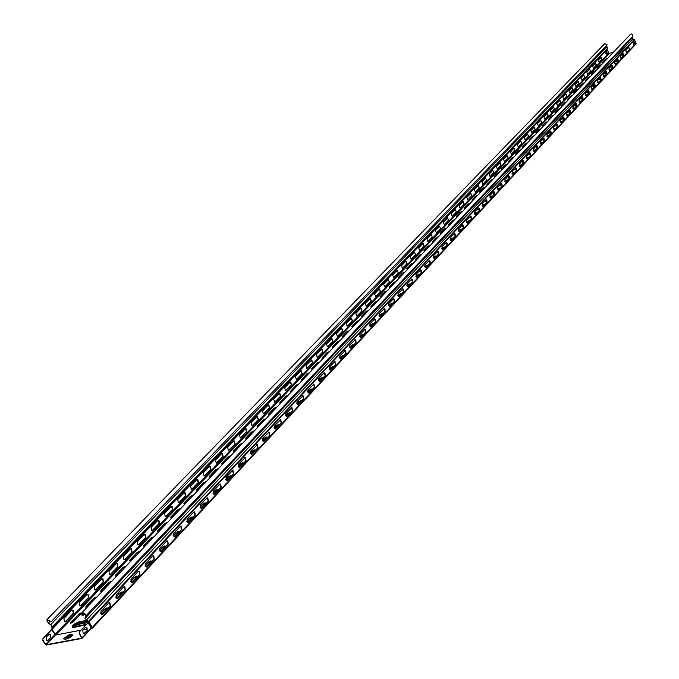 <?xml version="1.0" encoding="UTF-8"?>
<svg xmlns="http://www.w3.org/2000/svg" width="679" height="679" viewBox="0 0 679 679"><rect width="100%" height="100%" fill="white"/><g stroke="black" fill="none" stroke-linecap="round" stroke-linejoin="round"><path stroke-width="1.02" d="M67.102 638.6L70.327 636.546M67.314 637.657L69.971 636.215L69.929 637.174L67.272 638.616L67.314 637.657M88.007 622.567L77.618 624.561L74.843 626.564M88.406 622.295L77.431 624.256L75.046 625.648L75.259 626.556L86.284 624.374M70.48 623.314L78.56 614.622L81.319 613.23M85.783 607.187L93.668 598.7L96.41 597.325M100.738 591.417L108.445 583.142L111.161 581.784M115.362 576.013L122.891 567.924L125.581 566.583M129.664 560.939L137.022 553.037L139.687 551.713M143.651 546.196L150.84 538.481L153.488 537.165M157.341 531.767L164.369 524.23L167 522.932M170.735 517.653L177.609 510.285L180.215 509.004M183.848 503.835L190.57 496.629L193.159 495.356M196.681 490.306L203.267 483.261L205.83 482.005M209.259 477.057L215.701 470.165L218.239 468.917M221.566 464.08L227.872 457.34L230.402 456.101M233.635 451.365L239.814 444.77L242.31 443.548M245.458 438.906L251.502 432.447L253.988 431.241M257.044 426.692L262.968 420.377L265.43 419.172M268.409 414.716L274.214 408.537L276.497 407.077L276.54 407.536M281.878 401.9L279.748 402.698L285.231 396.926L287.548 395.916M292.785 390.4L290.663 391.206L296.044 385.536L298.344 384.535M303.488 379.111L301.374 379.926L306.653 374.367L308.937 373.357M311.703 369.104L317.059 363.409L319.334 362.399M324.282 357.179L322.186 358.003L327.27 352.647L329.621 351.51M332.141 347.563L337.293 342.089L339.542 341.087M342.08 337.09L347.13 331.725L349.447 330.605M351.832 326.811L356.789 321.549L359.089 320.437M361.415 316.72L366.278 311.559L368.561 310.456M370.827 306.806L375.597 301.739L377.863 300.644M380.07 297.062L384.755 292.097L387.005 291.011M389.143 287.497L393.752 282.625L395.984 281.547M398.072 278.101L402.588 273.314L404.803 272.245M406.84 268.859L411.27 264.165L413.477 263.104M415.455 259.785L419.809 255.177L421.998 254.116M423.925 250.857L428.203 246.333L430.376 245.289M432.251 242.08L436.453 237.642L438.609 236.598M440.442 233.457L444.575 229.095L446.714 228.059M448.496 224.97L452.554 220.683L454.675 219.657M456.415 216.626L460.404 212.417L462.509 211.398M466.235 207.477L464.164 208.097L468.128 204.277L470.267 203.182M473.883 199.405L471.829 200.033L475.724 196.273L477.804 195.272M481.419 191.47L479.366 192.089L483.202 188.397L485.324 187.311M488.829 183.653L486.784 184.281L490.561 180.648L492.665 179.562M496.12 175.963L494.091 176.591L497.809 173.018L499.897 171.94M503.3 168.392L501.28 169.02L504.938 165.506L507.018 164.437M510.362 160.94L508.35 161.568L511.958 158.105L514.028 157.044M517.322 153.598L515.319 154.235L518.875 150.831L520.929 149.762M524.171 146.375L522.185 147.012L525.682 143.659L527.659 142.7M530.919 139.263L528.941 139.891L532.387 136.598L534.348 135.647M537.564 132.252L535.595 132.889L538.99 129.638L540.942 128.696M544.108 125.352L542.148 125.988L545.492 122.789L547.503 121.745M550.559 118.545L548.607 119.181L551.9 116.033L553.826 115.107M556.916 111.848L554.972 112.485L558.223 109.387L560.133 108.453M563.18 105.245L561.236 105.882L564.444 102.826L566.337 101.909M569.341 98.735L567.415 99.38L570.572 96.367L572.456 95.45M575.427 92.327L573.509 92.964L576.624 90.001L578.491 89.093M581.419 86.004L579.51 86.64L582.582 83.721L584.441 82.821M587.327 79.774L585.425 80.411L590.297 76.642M593.157 73.629L591.265 74.274L596.077 70.54M100.67 613.731L104.625 609.504L107.435 608.104M115.863 597.469L119.614 593.463L122.398 592.071M130.708 581.589L134.264 577.778L137.022 576.412M145.213 566.057L148.582 562.45L151.324 561.092M159.395 550.881L162.587 547.461L165.303 546.12M173.264 536.037L176.285 532.794L178.976 531.47M186.827 521.514L189.687 518.45L192.352 517.143M200.093 507.315L202.8 504.421L205.448 503.122M213.079 493.412L215.633 490.679L218.256 489.398M225.793 479.807L228.195 477.227L230.801 475.962M238.236 466.481L240.502 464.063L243.082 462.798M250.424 453.445L252.554 451.162L255.117 449.914M262.357 440.663L264.36 438.524L266.898 437.293M274.053 428.152L278.271 424.638L274.749 428.967M285.511 415.887L289.594 412.518L286.19 416.694M296.74 403.869L300.695 400.635L297.41 404.676M307.74 392.08L309.268 390.45L311.737 389.262M318.536 380.529L322.253 377.566L319.189 381.326M329.12 369.206L332.727 366.363L329.765 369.996M339.5 358.088L343.124 355.635M349.685 347.19L353.19 344.847M359.675 336.495L363.07 334.255M369.486 325.996L372.771 323.866M365.429 330.376L365.794 329.943M379.111 315.693L382.294 313.664M375.063 320.064L375.487 319.571M388.558 305.584L391.639 303.649M384.526 309.938L385.001 309.395M397.835 295.654L400.822 293.812M393.812 299.991L394.338 299.397M406.942 285.901L409.836 284.153M402.927 290.222L403.513 289.577M415.896 276.319L418.688 274.664M411.89 280.631L412.518 279.935M424.689 266.906L427.397 265.345M420.691 271.21L421.362 270.463M433.321 257.664L435.943 256.178M429.34 261.95L430.062 261.16M441.808 248.582L444.346 247.173M437.836 252.851L438.6 252.019M450.152 239.653L452.604 238.329M446.188 243.914L446.994 243.031M458.35 230.868L460.727 229.621M454.395 235.121L455.244 234.196M466.414 222.245L468.705 221.065M462.475 226.48L463.358 225.513M474.341 213.758L476.556 212.654M470.411 217.976L471.328 216.983M482.09 205.304L484.28 204.379M478.211 209.624L479.17 208.589M489.797 197.216L491.876 196.248M487.115 201.001L485.799 201.391L486.885 200.33M497.342 189.152L499.345 188.236M494.702 192.895L493.353 193.303L494.473 192.208M504.769 181.217L506.695 180.359M502.171 184.917L500.779 185.35L501.934 184.221M512.068 173.417L513.935 172.61M509.513 177.075L508.087 177.525L509.275 176.362M519.257 165.744L521.048 164.98M516.736 169.351L515.276 169.818L516.498 168.63M526.335 158.19L528.058 157.469M523.849 161.746L522.355 162.239L523.611 161.016M533.295 150.755L534.959 150.076M530.842 154.269L529.323 154.778L530.613 153.53M540.153 143.439L541.749 142.802M537.734 146.902L536.181 147.428L537.496 146.155M546.901 136.233L548.437 135.639M544.516 139.653L542.937 140.197L544.278 138.898M553.555 129.146L555.015 128.577M551.195 132.515L549.583 133.076L550.958 131.751M560.099 122.161L561.499 121.626M557.773 125.479L556.135 126.065L557.535 124.707M566.549 115.286L567.89 114.785M564.249 118.553L562.585 119.156L564.011 117.781M572.898 108.513L574.179 108.037L573.271 109.013M570.623 111.729L568.943 112.349L570.385 110.949M579.153 101.842L580.384 101.392M576.912 105.007L575.198 105.644L576.675 104.227M585.323 95.264L586.486 94.848L585.671 95.731M583.1 98.387L581.368 99.041L582.862 97.598M591.401 88.788L592.512 88.397L591.732 89.229M589.194 91.869L587.445 92.531L588.965 91.071M597.384 82.405L598.437 82.04L597.707 82.83M595.211 85.435L593.438 86.123L594.974 84.637M603.283 76.116L604.285 75.776M601.127 79.095L599.336 79.799L600.898 78.297M609.097 69.912L610.048 69.597L609.394 70.302M606.967 72.848L605.159 73.57L606.737 72.042M614.834 63.801L615.734 63.512M611.041 67.442L612.492 65.888M604.565 61.602L602.689 62.239L607.399 58.606M626.063 51.842L626.853 51.587M623.984 54.634L622.125 55.398L623.755 53.828M620.487 57.783L621.336 57.503L620.75 58.122M616.693 61.382L618.162 59.811M597.121 68.409L599.956 65.422L601.781 64.53M84.951 618.23L85.13 617.474M85.036 618.28L85.308 616.625M598.895 67.569L597.019 68.214L599.863 65.218L601.84 64.471M618.391 60.626L616.549 61.373L618.051 59.616M620.385 57.579L621.344 57.494M622.159 55.22L623.653 53.633M625.953 51.638L626.912 51.392L626.318 52.164M602.689 62.239L605.49 59.285L607.459 58.547M613.841 51.816L609.453 53.412L608.842 53.132L55.194 634.262L56.068 634.873M614.733 63.597L615.777 63.317L615.115 64.165M612.721 66.695L610.896 67.425L612.382 65.693M608.995 69.708L610.056 69.589M605.201 73.374L606.627 71.847M603.181 75.904L604.327 75.581L603.589 76.523M599.379 79.604L600.788 78.093M597.282 82.193L598.437 82.04M593.48 85.919L594.863 84.434M591.299 88.576L592.504 88.406M587.488 92.327L588.854 90.867M585.222 95.052L586.478 94.856M581.411 98.828L582.752 97.394M579.06 101.621L580.409 101.196L579.518 102.325M575.24 105.432L576.556 104.023M572.804 108.292L574.171 108.054M568.985 112.128L570.275 110.745M566.447 115.065L567.916 114.581L566.931 115.812M562.628 118.927L563.893 117.569M560.005 121.94L561.525 121.422L560.498 122.704M556.177 125.827L557.417 124.503M553.453 128.917L555.032 128.373L553.962 129.706M549.625 132.838L550.839 131.539M546.807 136.004L548.445 135.427L547.325 136.819M542.979 139.95L544.159 138.686M540.06 143.21L541.757 142.59L540.594 144.041M536.223 147.182L537.378 145.943M533.202 150.517L534.959 149.872L533.745 151.375M529.365 154.515L530.486 153.318M526.242 157.952L528.058 157.256L526.794 158.827M522.397 161.975L523.484 160.804M519.163 165.498L521.048 164.768L519.732 166.397M515.319 169.546L516.38 168.417M511.974 173.17L513.918 172.39L512.552 174.096M508.13 177.244L509.148 176.15M504.675 180.97L506.687 180.147L505.261 181.913M500.822 185.061L501.806 184.009M497.249 188.898L499.328 188.024L497.851 189.857M493.395 193.006L494.346 191.996M489.703 196.961L491.851 196.027L490.314 197.928M485.841 201.086L486.758 200.11M482.039 205.16L484.254 204.158L482.65 206.136M479.399 209.242L478.126 209.607L479.043 208.368M474.248 213.495L476.531 212.434L474.867 214.488M471.557 217.619L470.326 217.967L471.201 216.754M466.32 221.982L468.671 220.845L466.948 222.975M463.579 226.141L462.391 226.463L463.222 225.292M458.257 230.605L460.685 229.4L458.894 231.607M455.465 234.807L454.319 235.112L455.108 233.975M450.058 239.381L452.554 238.091L450.695 240.383M447.215 243.625L446.12 243.897L446.858 242.802M441.715 248.31L444.295 246.944L442.36 249.32M438.812 252.588L437.768 252.843L438.456 251.79M433.219 257.392L435.884 255.949L433.881 258.41M430.265 261.712L429.272 261.941L429.917 260.931M424.587 266.635L427.329 265.107L425.249 267.662M421.574 270.989L420.632 271.201L421.226 270.234M415.794 276.039L418.62 274.426L416.465 277.074M412.722 280.435L411.83 280.622L412.374 279.706M406.84 285.621L409.76 283.915L407.527 286.657M403.708 290.052L402.885 290.222L403.36 289.339M397.733 295.365L400.737 293.574L398.42 296.409M394.524 299.846L393.769 299.982L394.193 299.159M388.447 305.295L391.545 303.403L389.152 306.348M385.18 309.811L384.484 309.93L384.849 309.149M379.001 315.412L382.192 313.418L379.714 316.465M375.657 319.962L375.029 320.055L375.334 319.334M369.376 325.708L372.669 323.611L370.097 326.777M365.956 330.3L365.404 330.367L365.642 329.705M359.564 336.207L362.959 334L360.294 337.276M356.068 340.833L355.592 340.883L355.771 340.272M349.575 346.893L353.072 344.584L350.313 347.979M345.603 351.586L345.704 351.035M339.39 357.791L342.997 355.372L340.137 358.877M329.009 368.901L332.727 366.363M325.037 373.628L324.995 373.204M318.426 380.232L319.809 378.746L322.253 377.566M307.629 391.775L309.123 390.179L311.585 388.991L308.41 392.886M296.621 403.555L298.225 401.841L300.695 400.635M285.392 415.573L287.115 413.732L289.594 412.518M273.934 427.838L275.776 425.869L278.271 424.638M262.238 440.348L264.199 438.244L266.711 437.004L263.062 441.486M250.296 453.122L252.393 450.881L254.914 449.625L251.137 454.268M238.108 466.159L240.341 463.774L242.878 462.509L238.966 467.313M225.666 479.476L228.034 476.947L230.58 475.665L226.531 480.639M212.951 493.081L215.464 490.391L218.027 489.101L213.834 494.253M199.965 506.975L202.631 504.124L205.202 502.816L205.168 503.538L200.857 508.155M186.691 521.175L189.517 518.162L192.098 516.838L192.072 517.576L187.599 522.363M173.128 535.697L176.116 532.506L178.704 531.165L178.679 531.929L174.053 536.885M159.259 550.533L162.417 547.164L165.022 545.806L164.997 546.595L160.202 551.738M145.077 565.709L148.404 562.153L151.027 560.778L151.001 561.592L146.027 566.923M130.572 581.232L134.086 577.473L136.717 576.089L136.691 576.938L131.539 582.455M115.727 597.121L119.428 593.157L122.076 591.749L122.05 592.623L116.712 598.343M100.534 613.375L104.439 609.199L107.095 607.773L107.07 608.681L101.536 614.605M591.265 74.274L594.15 71.236L596.137 70.489M585.425 80.411L588.354 77.33L590.357 76.583M579.51 86.64L582.48 83.517L584.483 82.77M573.509 92.964L576.522 89.789L578.542 89.042M567.415 99.38L570.479 96.163L572.499 95.408M561.236 105.882L564.342 102.622L566.379 101.867M554.972 112.485L558.113 109.175L560.167 108.419M548.607 119.181L551.798 115.82L553.86 115.065M542.148 125.988L545.39 122.576L547.461 121.643M535.595 132.889L538.88 129.426L540.968 128.671M528.941 139.891L532.277 136.377L534.373 135.622M522.185 147.012L525.571 143.439L527.676 142.683M515.319 154.235L518.764 150.611L520.878 149.66M508.35 161.568L511.847 157.884L513.969 156.934M501.28 169.02L504.828 165.277L506.958 164.318M494.091 176.591L497.699 172.789L499.837 171.821M486.784 184.281L490.45 180.419L492.606 179.443M479.366 192.089L483.092 188.168L485.256 187.183M471.829 200.033L475.614 196.044L477.795 195.28M464.164 208.097L468.009 204.048L470.199 203.046M458.452 215.684L456.373 216.295L460.286 212.179L462.492 211.424M450.55 224.019L448.463 224.639L452.435 220.446L454.658 219.69M442.513 232.498L440.408 233.109L444.448 228.857L446.689 228.093M434.339 241.121L432.226 241.732L436.334 237.404L438.583 236.64M426.022 249.889L423.9 250.492L428.084 246.095L430.342 245.331M417.568 258.801L415.438 259.412L419.681 254.931L421.956 254.175M408.962 267.874L406.823 268.477L411.143 263.927L413.435 263.163M400.211 277.108L398.055 277.703L402.46 273.068L404.76 272.313M391.299 286.496L389.143 287.09L393.616 282.379L395.933 281.624M382.235 296.061L380.07 296.647L384.628 291.851L386.945 291.096M373.009 305.788L370.827 306.373L375.47 301.493L377.804 300.738M363.621 315.693L361.423 316.278L366.151 311.305L368.502 310.549M354.056 325.784L351.849 326.361L356.662 321.294L359.021 320.539M344.312 336.054L342.046 337.09L342.097 336.631L346.994 331.471L349.371 330.715M334.391 346.519L332.116 347.563L332.167 347.088L337.157 341.834L339.517 340.705M321.999 358.232L327.125 352.393L329.536 351.646M313.978 368.043L311.686 369.096L311.737 368.595L316.915 363.146L319.3 362M301.179 380.181L306.509 374.104L308.903 372.949M290.468 391.469L295.9 385.273L298.31 384.102M279.553 402.987L285.087 396.655L287.514 395.475M270.751 413.63L268.417 414.725L268.468 414.156L274.061 408.266L276.497 407.077M259.412 425.589L257.069 426.692L257.112 426.106L262.815 420.106L265.268 418.901L265.311 419.376M247.843 437.794L245.484 438.906L245.535 438.303L251.349 432.175L253.81 430.961L253.853 431.454M236.037 450.245L233.669 451.365L233.72 450.746L239.653 444.49L242.131 443.268L242.174 443.769M223.985 462.951L221.609 464.08L221.66 463.443L227.72 457.06L230.206 455.821L230.249 456.347M211.695 475.92L209.302 477.065L209.353 476.403L215.54 469.885L218.035 468.637L218.086 469.172M199.142 489.152L196.74 490.314L196.791 489.627L203.106 482.981L205.61 481.717L205.669 482.268M186.318 502.672L183.916 503.843L183.958 503.139L190.409 496.349L192.929 495.067L192.989 495.645M173.23 516.481L170.811 517.661L170.862 516.931L177.448 509.997L179.977 508.707L180.037 509.301M159.854 530.588L157.426 531.776L157.477 531.029L164.199 523.942L166.745 522.635L166.805 523.254M146.189 544.999L143.744 546.205L143.795 545.424L150.67 538.184L153.233 536.86L153.293 537.505M132.218 559.734L129.765 560.947L129.816 560.15L136.844 552.748L139.416 551.407L139.484 552.069M117.934 574.79L115.481 576.021L115.532 575.189L122.712 567.627L125.301 566.269L125.36 566.957M103.335 590.187L100.865 591.434L100.916 590.577L108.267 582.845L110.864 581.47L110.932 582.183M88.397 605.94L85.919 607.204L85.97 606.313L93.49 598.403L96.095 597.011L96.163 597.749M78.374 614.317L80.996 612.908L80.945 613.808L73.264 621.913L70.633 623.33L70.684 622.414L78.56 614.622M42.853 638.701L43.006 640.204L42.853 638.701L51.867 628.975L51.977 626.632L50.832 624.765L48.311 623.297L46.8 619.808L51.366 621.506L606.916 45.221L606.984 44.373L604.633 43.779L46.8 619.808M43.108 638.65L607.196 49.635L608.842 53.132M79.29 631.835L79.468 633.363L79.29 631.835L89.221 621.803L86.522 619.961L632.896 38.796L632.327 37.566L85.367 618.06L86.522 619.961M79.553 631.784L88.058 622.711L91.19 627.888L91.224 628.567L82.21 638.133M91.657 628.381L91.224 628.559L91.546 627.617L88.423 622.439L88.058 622.711M88.423 622.439L89.221 621.803M606.483 51.621L607.23 53.7L606.339 54.643M72.135 610.065L72.797 610.226L73.239 613.476L65.031 621.879M87.285 594.218L87.905 594.363L88.389 597.596L80.377 605.804M102.096 578.737L102.673 578.856L103.2 582.073L95.383 590.085M116.584 563.587L117.119 563.689L117.679 566.889L110.049 574.723M130.758 548.776L131.251 548.861L131.845 552.035L124.393 559.691M144.619 534.28L145.705 537.505L138.431 544.991M158.182 520.097L159.268 523.288L152.155 530.613M171.464 506.211L172.542 509.377L165.591 516.532M184.467 492.623L185.545 495.746L178.747 502.757M197.199 479.315L198.268 482.404L191.622 489.262M209.675 466.278L210.736 469.342L204.235 476.047M221.889 453.504L222.95 456.534L216.593 463.103M233.865 440.994L234.917 443.99L228.696 450.423M245.603 428.721L246.647 431.7L240.553 437.997M257.103 416.702L258.139 419.647L252.181 425.818M268.383 404.913L269.41 407.824L263.571 413.876M279.442 393.353L280.469 396.239L274.749 402.163M290.298 382.014L291.308 384.874L285.706 390.68M300.941 370.887L301.951 373.722L296.46 379.417M311.381 359.972L312.382 362.781L307.001 368.366M321.634 349.261L322.627 352.045L317.356 357.519M331.692 338.745L332.685 341.503L327.507 346.876M341.571 328.424L342.555 331.157L337.48 336.428M351.272 318.29L352.24 320.997L347.266 326.175M360.795 308.334L361.763 311.024L356.882 316.1M370.148 298.556L371.107 301.221L366.321 306.212M379.34 288.957L380.291 291.597L375.589 296.494M388.371 279.519L389.313 282.141L384.696 286.945M397.24 270.25L398.183 272.848L393.65 277.567M405.966 261.135L406.891 263.707L402.443 268.349M414.538 252.181L415.455 254.735L411.092 259.285M423.204 243.303L423.883 245.908L419.902 250.228L424.095 245.832L423.204 243.303L418.671 247.835L419.563 250.381M431.479 234.645L432.158 237.226L427.94 241.622L432.379 237.158L431.157 234.79L427.032 239.101L427.923 241.622M439.627 226.124L435.256 230.512L436.461 232.872L440.518 228.619L439.627 226.124L440.298 228.687L436.156 233.016M447.631 217.755L448.31 220.293L444.541 224.409L448.522 220.225L447.631 217.755L443.336 222.058L444.227 224.545M455.507 209.514L456.186 212.035L452.189 216.219L456.398 211.967L455.219 209.65L451.297 213.749L452.18 216.219M463.053 201.476L463.935 203.912L460.006 208.02L464.147 203.844L462.985 201.536L459.114 205.576L460.006 208.02M470.886 193.439L471.557 195.925L467.975 199.83L471.769 195.849L470.886 193.439L466.812 197.538L467.704 199.965M478.389 185.588L479.06 188.058L475.538 191.902L479.272 187.99L478.389 185.588L474.392 189.619L475.275 192.03M485.587 177.932L486.444 180.317L482.71 184.221L486.656 180.249L485.527 177.983L481.844 181.836L482.727 184.221M492.861 170.336L493.718 172.695L490.043 176.54M500.202 162.782L496.4 166.627L497.274 168.978L501.077 165.124L500.041 162.833L500.873 165.192L497.257 168.978M507.077 155.483L507.917 157.808L504.361 161.534L508.121 157.74L507.026 155.525L503.512 159.2L504.387 161.534M514.02 148.226L514.852 150.534L511.355 154.201L515.055 150.466L513.969 148.268L510.515 151.884L511.38 154.201M520.852 141.088L521.684 143.379L518.238 146.987M527.591 134.052L528.415 136.326L525.02 139.874L528.618 136.258L527.549 134.086L524.196 137.591L525.054 139.874M534.186 127.117L535.035 129.375L531.699 132.872M540.722 120.319L537.471 123.722L538.32 125.971L541.766 122.466L540.722 120.319L541.57 122.534L538.277 125.971M547.198 113.563L547.995 115.795L544.762 119.181M553.538 106.934L554.336 109.149L551.153 112.485M557.671 105.797L560.778 102.529L559.937 100.339L556.653 103.683L557.671 105.797L560.582 102.597L559.793 100.407M565.955 93.965L566.736 96.146L563.646 99.389M572.007 87.642L568.977 90.808L569.808 92.972L573 89.721L572.007 87.642L572.804 89.789L569.757 92.981M576.004 86.573L578.983 83.449L578.152 81.302L575.011 84.502L576.004 86.573L578.788 83.517L578.007 81.37M581.937 80.351L584.678 77.338L583.915 75.199L580.952 78.289L581.937 80.351L584.874 77.27L583.898 75.216M589.72 69.139L586.817 72.169L587.641 74.291L590.688 71.176L589.72 69.139L590.492 71.244L587.581 74.3M599.251 62.196L601.883 59.311L601.127 57.214L598.301 60.176L599.107 62.273L602.069 59.243L601.119 57.223M593.565 68.163L596.417 65.167L595.602 63.062L592.597 66.126L593.565 68.163L596.23 65.235L595.466 63.13M634.789 43.702L633.787 44.704L632.981 42.599L633.982 41.597L634.789 43.702L633.923 44.627M89.136 621.888L92.42 628.168L635.867 44.067M636.087 43.923L634.534 39.679L89.127 621.641M621.268 58.207L620.3 56.145L623.237 53.089L624.052 55.22L621.268 58.207L623.857 55.288L623.101 53.157M629.569 49.304L626.675 52.325L625.86 50.204L628.754 47.182L629.569 49.304L626.819 52.249M614.656 62.179L617.635 59.073L618.459 61.212L615.632 64.25L614.656 62.179M608.936 68.29L611.957 65.142L612.789 67.297L609.92 70.378L608.936 68.29M603.13 74.495L606.203 71.303L607.034 73.476L604.123 76.591L603.13 74.495M597.24 80.793L600.355 77.55L601.195 79.732L598.241 82.897L597.24 80.793M591.265 87.175L594.431 83.882L595.271 86.089L592.275 89.297L591.265 87.175M585.196 93.66L588.413 90.315L589.262 92.539L586.223 95.798L585.196 93.66M579.043 100.237L582.31 96.842L583.159 99.075L580.078 102.385L579.043 100.237M572.796 106.909L576.115 103.463L576.972 105.72L573.84 109.073L572.796 106.909M566.456 113.69L569.825 110.193L570.683 112.459L567.508 115.863L566.456 113.69M560.014 120.565L563.443 117.017L564.308 119.3L561.075 122.763L560.014 120.565M553.478 127.55L556.967 123.943L557.824 126.243L554.556 129.757L553.478 127.55M546.841 134.646L550.38 130.979L551.255 133.305L547.928 136.869L546.841 134.646M540.102 141.852L543.701 138.126L544.575 140.46L541.197 144.084L540.102 141.852M533.253 149.168L536.911 145.382L537.793 147.742L534.356 151.417L533.253 149.168M526.301 156.603L530.019 152.758L530.902 155.126L527.413 158.869L526.301 156.603M519.231 164.157L523.017 160.244L523.899 162.637L520.36 166.431L519.231 164.157M512.051 171.829L515.904 167.857L516.787 170.259L513.188 174.121L512.051 171.829M504.76 179.621L508.673 175.589L509.564 178.017L505.906 181.938L504.76 179.621M497.342 187.548L501.331 183.44L502.222 185.885L498.505 189.874L497.342 187.548M489.805 195.603L493.862 191.427L494.762 193.897L490.976 197.945L489.805 195.603M482.141 203.793L486.274 199.55L487.174 202.028L483.329 206.153L482.141 203.793M474.349 212.12L478.559 207.799L479.459 210.303L475.555 214.496L474.349 212.12M466.431 220.582L470.708 216.194L471.616 218.714L467.644 222.975L466.431 220.582M458.367 229.196L462.739 224.724L463.638 227.27L459.598 231.607L458.367 229.196M450.177 237.956L454.624 233.406L455.524 235.978L451.416 240.383L450.177 237.956M441.834 246.859L446.366 242.242L447.274 244.822L443.09 249.312L441.834 246.859M433.355 255.932L437.972 251.222L438.872 253.836L434.619 258.393L433.355 255.932M424.723 265.158L429.425 260.363L430.333 262.994L426.005 267.636L424.723 265.158M415.93 274.545L420.734 269.665L421.634 272.321L417.229 277.049L415.93 274.545M406.993 284.102L411.881 279.137L412.79 281.81L408.3 286.623L407.892 286.793L406.993 284.102M397.886 293.837L402.876 288.779L403.776 291.478L399.21 296.375L398.785 296.545L397.886 293.837M388.609 303.742L393.701 298.59L394.601 301.315L389.95 306.305L389.508 306.484L388.609 303.742M379.162 313.842L384.365 308.589L385.265 311.338L380.529 316.414L380.062 316.601L379.162 313.842M369.546 324.121L374.85 318.774L375.75 321.54L370.921 326.718L370.437 326.905L369.546 324.121M359.743 334.594L365.166 329.145L366.057 331.938L361.135 337.208L360.625 337.404L359.743 334.594M349.753 345.263L355.295 339.712L356.178 342.53L351.17 347.903L350.636 348.098L349.753 345.263M339.576 356.144L345.238 350.483L346.112 353.326L341.011 358.801L340.451 358.996L339.576 356.144M329.205 367.229L334.985 361.457L335.859 364.326L330.656 369.911L330.07 370.114L329.205 367.229M318.629 378.534L324.537 372.652L325.402 375.546L320.089 381.233L319.486 381.445L318.629 378.534M307.842 390.06L313.876 384.059L314.733 386.979L309.327 392.785L308.69 392.997L307.842 390.06M296.842 401.815L303.021 395.696L303.861 398.641L298.344 404.557L297.674 404.777L296.842 401.815M285.613 413.808L291.936 407.57L292.768 410.54L287.141 416.575L286.436 416.796L285.613 413.808M274.163 426.047L280.639 419.681L281.454 422.678L275.716 428.839L274.978 429.06L274.163 426.047M262.476 438.532L269.105 432.039L269.911 435.061L264.046 441.35L263.274 441.571L262.476 438.532M250.551 451.28L257.333 444.652L258.122 447.699L252.138 454.115L251.323 454.344L250.551 451.28M238.371 464.3L245.323 457.527L246.095 460.6L239.984 467.152L239.127 467.381L238.371 464.3M225.937 477.583L232.193 470.903L233.058 470.674L233.814 473.772L227.575 480.469L226.676 480.698L225.937 477.583M213.231 491.163L219.623 484.339L220.539 484.102L221.269 487.233L214.895 494.066L213.944 494.304L213.231 491.163M200.263 505.032L206.781 498.055L207.749 497.826L208.453 500.975L201.943 507.96L200.942 508.189L200.263 505.032M186.997 519.197L193.668 512.076L194.686 511.847L195.357 515.021L188.703 522.159L187.65 522.389L186.997 519.197M173.442 533.686L180.258 526.403L181.327 526.174L181.98 529.374L175.174 536.665L174.07 536.894L173.442 533.686M159.582 548.496L166.55 541.053L167.679 540.824L168.299 544.04L161.347 551.501L160.176 551.73L159.582 548.496M145.416 563.638L152.537 556.025L153.734 555.804L154.311 559.046L147.199 566.676L145.968 566.889L145.416 563.638M130.92 579.128L138.21 571.345L139.467 571.124L140.01 574.392L132.736 582.192L131.437 582.404L130.92 579.128M116.084 594.982L123.544 587.012L124.868 586.8L125.377 590.085L117.934 598.072L116.559 598.267L116.084 594.982M100.908 611.202L108.538 603.045L109.939 602.842L110.397 606.143L102.784 614.317L101.341 614.503L100.908 611.202M109.022 602.723L109.675 602.893L110.134 606.194L102.02 614.69M123.994 586.707L124.605 586.851L125.114 590.136L117.195 598.428M138.635 571.056L139.203 571.183L139.747 574.442L132.023 582.54M152.945 555.753L153.471 555.855L154.048 559.097L146.52 567.016M166.941 540.79L167.424 540.883L168.036 544.1L160.685 551.832M180.622 526.149L181.717 529.433L174.537 536.987M194.007 511.839L195.102 515.081L188.091 522.465M207.112 497.826L208.198 501.034L201.349 508.257M219.928 484.119L221.014 487.293L214.318 494.354M232.481 470.691L233.559 473.84L227.015 480.749M244.771 457.553L245.84 460.668L239.441 467.424M256.815 444.686L257.876 447.758L251.62 454.378M268.604 432.073L269.665 435.12L263.537 441.596M280.155 419.724L281.208 422.737L275.216 429.086M291.478 407.612L292.522 410.6L286.665 416.813M302.579 395.747L303.615 398.709L297.877 404.794M313.46 384.119L314.496 387.047L308.869 393.005M324.138 372.703L325.156 375.614L319.648 381.454M334.603 361.517L335.613 364.394L330.223 370.123M344.864 350.542L345.874 353.394L340.586 359.004M354.939 339.772L355.94 342.598L350.763 348.106M364.827 329.213L365.82 332.006L360.736 337.404M374.528 318.841L375.512 321.608L370.53 326.905M384.051 308.656L385.027 311.406L380.147 316.601M393.396 298.658L394.372 301.383L389.585 306.484M402.579 288.847L403.547 291.546L398.845 296.553M411.601 279.205L412.56 281.887L407.952 286.793M420.462 269.741L421.404 272.389L416.889 277.21M429.162 260.43L430.104 263.062L425.665 267.798M437.717 251.289L438.651 253.904L434.288 258.546M446.12 242.31L447.045 244.898L442.767 249.465M454.624 233.406L455.303 236.046L451.102 240.527M462.501 224.8L463.418 227.346L459.284 231.751M470.708 216.194L471.396 218.791L467.339 223.119M478.559 207.799L479.238 210.38L475.249 214.632M486.274 199.55L486.953 202.104L483.041 206.289M493.658 191.503L494.541 193.965L490.696 198.081M501.331 183.44L502.002 185.961L498.225 190.001M508.673 175.589L509.352 178.085L505.634 182.057M515.709 167.925L516.575 170.336L512.917 174.24M522.83 160.32L523.687 162.705L520.097 166.55M529.841 152.826L530.689 155.202L527.15 158.979M536.733 145.459L537.581 147.81L534.101 151.536M543.523 138.202L544.363 140.536L540.942 144.194M550.211 131.055L551.042 133.373L547.673 136.98M556.797 124.019L557.62 126.319L554.31 129.867M563.281 117.085L564.096 119.368L560.837 122.865M569.664 110.261L570.479 112.527L567.271 115.965M575.962 103.539L576.76 105.788L573.602 109.175M582.158 96.91L582.955 99.151L579.849 102.478M588.26 90.383L589.058 92.607L585.994 95.892M594.278 83.958L595.067 86.157L592.054 89.39M600.211 77.618L600.991 79.808L598.021 82.991M606.058 71.371L606.831 73.544L603.903 76.676M609.92 70.378L612.585 67.374L611.821 65.209M615.632 64.25L618.263 61.288L617.5 59.141M71.643 610.379L63.928 618.442L64.335 621.701L65.787 621.506L73.493 613.426L73.052 610.175L71.643 610.379M86.827 594.524L79.282 602.409L79.732 605.643L81.107 605.439L88.643 597.545L88.16 594.312L86.827 594.524M101.663 579.017L94.288 586.732L94.78 589.949L96.087 589.737L103.454 582.013L102.928 578.805L101.663 579.017M116.168 563.867L108.954 571.404L109.497 574.604L110.728 574.383L117.934 566.829L117.374 563.638L116.168 563.867M130.36 549.039L123.306 556.407L123.875 559.589L125.055 559.369L132.099 551.985L131.497 548.81L130.36 549.039M144.245 534.534L137.345 541.749L137.947 544.906L139.068 544.677L145.96 537.454L145.323 534.297L144.245 534.534M157.834 520.335L151.078 527.396L151.714 530.537L152.775 530.307L159.514 523.229L158.861 520.106L157.834 520.335M171.133 506.449L164.513 513.358L165.184 516.473L166.194 516.235L172.789 509.318L172.101 506.211L171.133 506.449M184.153 492.844L177.677 499.608L178.365 502.698L179.324 502.468L185.791 495.687L185.078 492.614L184.153 492.844M196.902 479.527L190.553 486.147L191.274 489.219L192.182 488.982L198.514 482.345L197.776 479.289L196.902 479.527M209.387 466.481L203.174 472.966L203.912 476.013L204.778 475.784L210.982 469.282L210.227 466.252L209.387 466.481M221.617 453.699L215.532 460.056L216.295 463.078L223.187 456.475L222.415 453.47L221.617 453.699M233.601 441.172L227.643 447.402L228.424 450.398L235.155 443.93L234.365 440.951L233.601 441.172M245.357 428.899L239.509 435.01L240.307 437.98L246.884 431.632L246.078 428.678L245.357 428.899M256.866 416.872L251.137 422.856L251.951 425.801L258.376 419.58L257.562 416.651L256.866 416.872M268.163 405.074L262.544 410.948L263.367 413.859L269.648 407.765L268.816 404.862L268.163 405.074M279.23 393.506L273.722 399.26L274.554 402.155L280.707 396.18L279.858 393.294L279.23 393.506M290.094 382.158L284.688 387.802L285.536 390.671L291.546 384.806L290.697 381.954L290.094 382.158M300.746 371.031L295.45 376.565L296.299 379.408L302.18 373.654L301.323 370.827L300.746 371.031M311.203 360.108L306 365.54L306.857 368.366L312.62 362.713L311.746 359.912L311.203 360.108M321.464 349.388L316.355 354.727L317.22 357.519L322.856 351.977L321.982 349.201L321.464 349.388M331.53 338.872L326.523 344.109L327.397 346.876L332.914 341.435L332.031 338.685L331.53 338.872M341.418 328.543L336.495 333.686L337.378 336.428L342.785 331.089L341.893 328.356L341.418 328.543M351.119 318.4L346.29 323.45L347.173 326.175L352.469 320.929L351.586 318.222L351.119 318.4M360.651 308.444L355.906 313.401L356.798 316.1L361.983 310.957L361.092 308.266L360.651 308.444M370.013 298.667L365.353 303.53L366.244 306.212L371.337 301.153L370.437 298.488L370.013 298.667M379.213 289.059L374.638 293.837L375.529 296.494L380.512 291.529L379.62 288.889L379.213 289.059M388.252 279.612L383.754 284.314L384.645 286.945L389.534 282.074L388.252 279.612M397.13 270.335L392.708 274.953L393.599 277.567L398.403 272.78L397.13 270.335M405.855 261.22L401.51 265.761L402.409 268.349L407.111 263.639L405.855 261.22M414.436 252.257L410.167 256.721L411.058 259.285L415.675 254.659L414.436 252.257M492.81 170.378L489.177 174.172L490.06 176.54L493.922 172.627L492.81 170.378M520.81 141.122L517.406 144.678L518.272 146.987L521.888 143.311L520.81 141.122M534.186 127.151L530.885 130.606L531.742 132.872L535.239 129.307L534.186 127.151M547.164 113.588L543.955 116.941L544.804 119.181L548.199 115.719L547.164 113.588M553.512 106.959L550.346 110.261L551.195 112.485L554.539 109.081L553.512 106.959M565.93 93.991L562.857 97.199L563.697 99.38L566.94 96.079L565.93 93.991M605.592 52.555L606.398 54.634L607.425 53.633L606.619 51.553L605.592 52.555M51.994 629.06L55.16 634.593L51.697 629.688M633.846 41.665L634.593 43.77M85.367 618.06L85.8 615.989C85.257 613.426 83.907 612.407 81.76 612.933L81.853 615.081L82.541 612.95L84.909 614.096L85.503 615.488L85.053 617.873L86.471 620.216L88.957 621.854M628.618 47.258L629.374 49.372M634.534 39.679L632.896 38.796M605.94 46.223L606.933 46.681L607.637 48.175L607.179 49.457L51.96 628.508L52.291 626.819L50.883 624.51L48.353 623.042L50.144 621.192M81.76 612.933L630.418 34.323L631.419 33.95L632.675 34.654L632.327 37.566M83.186 615.284L84.62 613.774L83.186 615.284L81.853 615.081M82.032 614.877L83.347 615.106M50.356 621.251L47.072 620.071L48.353 623.042M55.627 634.89L55.16 634.593M43.006 640.204L45.603 644.43L54.812 634.772L55.322 635.069L46.121 644.736L45.603 644.43M42.752 640.255L45.349 644.481L46.308 645.042L81.921 638.447L91.224 628.567M79.468 633.363L82.117 638.345M79.205 633.414L81.726 638.133L46.121 644.736M49.431 634.118L50.17 634.322L50.535 637.589L47.462 640.594M87.209 630.681L86.819 627.362L85.308 627.54L82.787 630.231L83.161 633.558L84.697 633.38L87.209 630.681L86.547 627.413L85.826 627.201M50.798 637.539L50.424 634.271L48.905 634.449L46.359 637.114L46.715 640.382L48.251 640.204L50.535 637.589M83.899 633.77L86.937 630.732M91.724 628.05L636.181 43.21M69.334 634.585L63.733 638.438L64.098 639.372L67.094 638.922C72.016 636.69 73.51 635.103 71.575 634.161L69.334 634.585L69.054 635.603L71.303 635.188L71.575 634.161M65.396 639.236L65.362 637.776L69.054 635.603L68.919 636.121L71.949 635.943M85.826 624.867L73.213 627.634C70.845 626.505 72.661 624.578 78.662 621.862L86.64 620.317M56.153 634.823L609.453 53.412M634.262 39.416L88.669 621.2M607.637 48.175L52.291 626.819M606.933 46.681L50.883 624.51M632.896 36.012L85.8 615.989M73.4 627.489C73.298 625.987 74.953 624.578 78.357 623.271L88.406 621.336M78.357 623.271L78.416 622.982C74.35 624.655 72.678 626.191 73.4 627.6M88.049 621.132L78.416 622.982L78.662 621.862M73.213 627.634L73.986 627.489M84.357 625.461L83.661 625.639M92.268 627.065L82.083 637.666M87.421 628.949L83.245 629.739M80.826 630.197L55.322 635.069L80.767 630.256M87.421 629L83.194 629.798M55.101 634.144L51.884 629.289M91.351 628.567L91.869 628.474M64.845 639.346L65.642 639.194M67.094 638.922L67.798 638.735M71.168 635.697L71.303 635.188L72.237 635.536M65.778 639.168C65.04 638.345 66.084 637.326 68.919 636.121M85.91 624.773L84.858 625.283M72.186 635.629L72.076 635.128C72.568 635.62 71.278 636.775 68.214 638.583"/></g></svg>
